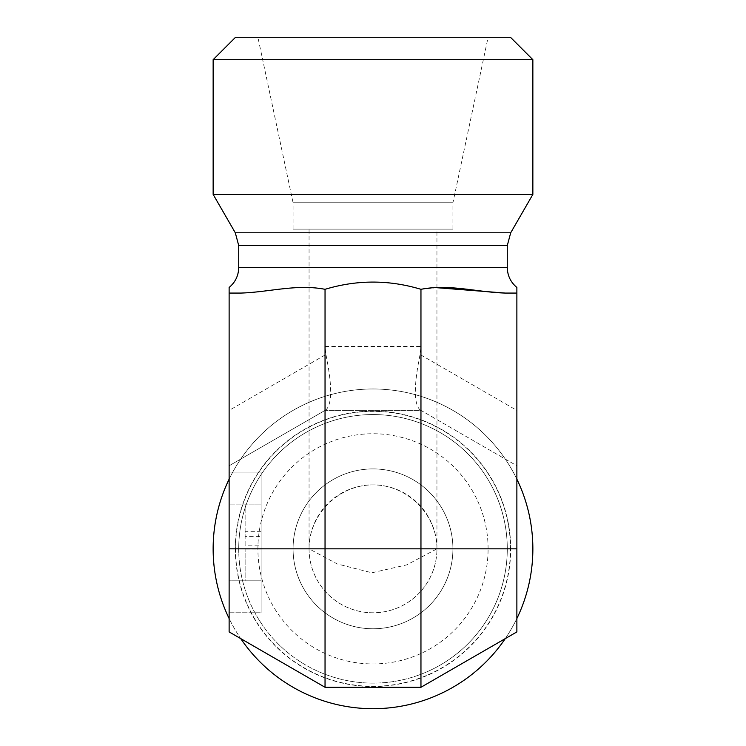 <?xml version="1.0" encoding="UTF-8"?>
<svg xmlns="http://www.w3.org/2000/svg" width="746" height="746" viewBox="0 0 746 746"><rect width="100%" height="100%" fill="white"/><g stroke="black" fill="none" stroke-linecap="round" stroke-linejoin="round"><path stroke-width="0.56" stroke-dasharray="3.73 2.8" d="M505.284 293.075L516.875 293.075L505.284 293.075L516.875 293.075L516.875 287.462L516.875 465.774L420.958 410.403L325.042 410.403L229.125 465.774L229.125 410.403L325.927 354.518L325.042 346.461L420.958 346.461L420.073 354.518L516.875 410.403M436.942 287.714L420.958 289.317C388.983 279.675 357.017 279.675 325.042 289.317C296.684 283.769 268.83 292.255 240.716 293.075L229.125 293.075L240.716 293.075L229.125 293.075L229.125 287.462L229.125 410.403M532.858 194.417L213.142 194.417M240.716 459.088A159.858 159.858 0 0 0 229.125 479.165A159.858 159.858 0 0 1 516.875 479.165L516.875 465.774L420.073 409.89L420.958 410.403L325.042 410.403L325.927 409.89L229.125 465.774L229.125 631.909L240.716 638.595A159.858 159.858 0 0 1 229.125 618.527A159.858 159.858 0 0 0 240.716 638.595M229.125 612.783L229.125 580.817L229.125 612.783L261.1 612.783L229.125 612.783M261.1 545.167L261.1 504.082L261.1 580.817L229.125 580.817L229.125 472.115L229.125 580.817L261.1 580.817L261.1 545.167L245.117 545.167L245.117 504.082L245.117 545.167M325.042 289.317L325.042 346.461M420.958 289.317L420.958 346.461M532.858 59.68L213.142 59.68M235.522 37.3L510.478 37.3M488.098 37.3L257.902 37.3L488.098 37.3L452.925 202.753L293.075 202.753L257.902 37.3M309.058 548.842A63.942 63.942 0 0 1 404.975 493.47A63.942 63.942 0 0 1 404.975 604.223A63.942 63.942 0 0 1 309.058 548.842L337.211 563.929L371.909 572.788L406.822 564.853L436.942 548.842A63.942 63.942 0 0 1 373 612.783A63.942 63.942 0 0 1 309.058 548.842L436.942 548.842C437.193 514.628 407.213 484.648 373 484.9C338.787 484.648 308.807 514.628 309.058 548.842L309.058 229.125L436.942 229.125L309.058 229.125M293.075 229.125L293.075 202.753L452.925 202.753L452.925 229.125L293.075 229.125L452.925 229.125M532.858 548.842A159.858 159.858 0 0 1 373 708.7A159.858 159.858 0 0 1 213.142 548.842A159.858 159.858 0 0 1 373 388.983A159.858 159.858 0 0 1 532.858 548.842M510.478 548.842A137.478 137.478 0 0 0 304.265 429.78A137.478 137.478 0 0 0 304.265 667.903A137.478 137.478 0 0 0 510.478 548.842M325.042 687.28L420.958 687.28L505.284 638.595A159.858 159.858 0 0 0 516.875 618.527A159.858 159.858 0 0 1 505.284 638.595L516.875 631.909L516.875 479.165A159.858 159.858 0 0 0 505.284 459.088M488.098 548.842A115.098 115.098 0 0 0 373 433.743A115.098 115.098 0 0 0 257.902 548.842A115.098 115.098 0 0 0 373 663.94A115.098 115.098 0 0 0 488.098 548.842M293.075 548.842A79.925 79.925 0 0 1 373 468.917A79.925 79.925 0 0 1 452.925 548.842A79.925 79.925 0 0 1 373 628.775A79.925 79.925 0 0 1 293.075 548.842M452.925 548.842A79.925 79.925 0 0 1 333.033 618.061A79.925 79.925 0 0 1 333.033 479.622A79.925 79.925 0 0 1 452.925 548.842M416.958 675.727A134.28 134.28 0 0 0 358.108 415.391A134.28 134.28 0 0 0 238.72 548.842A134.28 134.28 0 0 0 416.958 675.727M238.72 548.842A134.28 134.28 0 0 0 440.14 665.134A134.28 134.28 0 0 0 440.14 432.549A134.28 134.28 0 0 0 238.72 548.842A134.28 134.28 0 0 0 440.14 665.134A134.28 134.28 0 0 0 440.14 432.549A134.28 134.28 0 0 0 238.72 548.842M261.1 549.093L261.1 580.817L245.117 580.817L245.117 549.093L245.117 580.817L261.1 580.817L245.117 580.817L261.1 580.817L261.1 549.093L245.117 549.093M261.1 536.402L261.1 504.082L245.117 504.082L261.1 504.082L261.1 536.402L245.117 536.402M261.1 531.73L245.117 531.73M261.1 504.082L245.117 504.082L261.1 504.082L261.1 612.783L261.1 472.115L229.125 472.115L261.1 472.115L261.1 504.082L229.125 504.082L261.1 504.082M420.073 409.89C413.769 403.94 413.769 385.477 420.073 354.518M325.927 409.89C332.231 403.94 332.231 385.477 325.927 354.518M238.72 267.497L507.28 267.497M238.72 245.574L507.28 245.574M235.298 232.789L510.702 232.789M235.298 548.842A137.702 137.702 0 0 0 441.856 668.099A137.702 137.702 0 0 0 441.856 429.584A137.702 137.702 0 0 0 235.298 548.842M436.942 548.842L436.942 229.125"/><path stroke-width="1.12" d="M516.875 287.462C510.646 282.258 507.457 275.6 507.28 267.497L238.72 267.497C238.543 275.6 235.354 282.258 229.125 287.462M516.875 293.075L516.875 287.462L516.875 293.075L505.284 293.075C477.17 292.255 449.316 283.769 420.958 289.317C388.983 279.675 357.017 279.675 325.042 289.317C296.684 283.769 268.83 292.255 240.716 293.075L229.125 293.075L229.125 287.462L229.125 548.842L516.875 548.842L516.875 293.075M436.942 287.714L505.284 293.075M510.702 232.789L235.298 232.789L213.142 194.417L532.858 194.417L510.702 232.789L507.28 245.574L507.28 267.497M505.284 638.595A159.858 159.858 0 0 1 240.716 638.595L325.042 687.28L229.125 631.909L229.125 548.842M532.858 59.68L510.478 37.3L235.522 37.3L213.142 59.68L532.858 59.68L532.858 194.417M325.042 289.317L325.042 687.28L420.958 687.28L420.958 289.317M229.125 618.527A159.858 159.858 0 0 1 229.125 479.165M516.875 479.165A159.858 159.858 0 0 1 516.875 618.527M516.875 548.842L516.875 631.909L420.958 687.28M507.28 245.574L238.72 245.574L238.72 267.497M235.298 232.789L238.72 245.574M213.142 59.68L213.142 194.417"/></g></svg>
